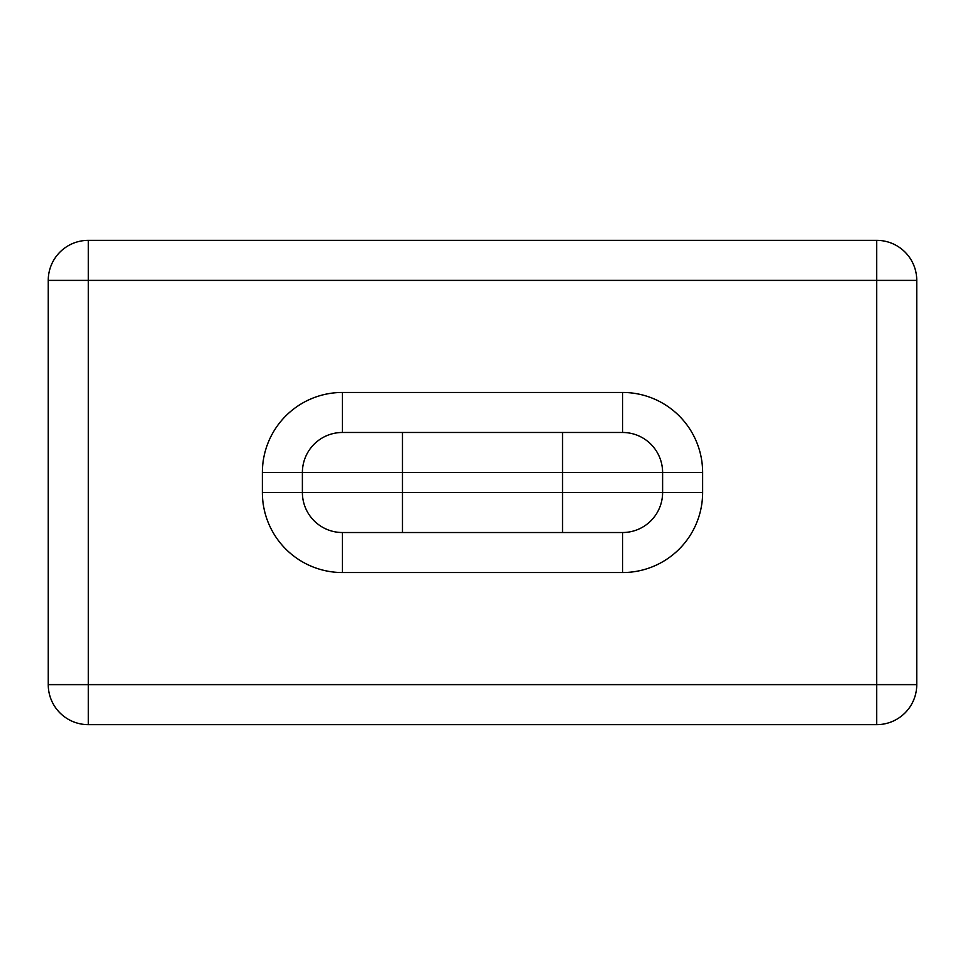<?xml version="1.0" encoding="UTF-8"?>
<svg xmlns="http://www.w3.org/2000/svg" width="965" height="965" viewBox="0 0 965 965"><rect width="100%" height="100%" fill="white"/><g stroke="black" fill="none" stroke-linecap="round" stroke-linejoin="round"><path stroke-width="1.45" d="M48.25 684.619L48.25 280.381A40.023 40.023 0 0 1 88.273 240.357L876.727 240.357A40.023 40.023 0 0 1 916.75 280.381L916.75 684.619A40.023 40.023 0 0 1 876.727 724.643L88.273 724.643A40.023 40.023 0 0 1 48.25 684.619A40.023 40.023 0 0 0 88.273 724.643L88.273 684.619L876.727 684.619L876.727 280.381L88.273 280.381L88.273 684.619L48.25 684.619M702.629 472.5L702.629 492.5L662.605 492.5A40.023 40.023 0 0 1 622.582 532.523L402.453 532.523L402.453 492.5L662.605 492.5L662.605 472.5L302.395 472.5A40.023 40.023 0 0 1 342.418 432.477L622.582 432.477A40.023 40.023 0 0 1 662.605 472.5L702.629 472.5A80.047 80.047 0 0 0 622.582 392.453L342.418 392.453A80.047 80.047 0 0 0 262.371 472.5L302.395 472.5L302.395 492.5L402.453 492.5L402.453 432.477M402.453 532.523L342.418 532.523A40.023 40.023 0 0 1 302.395 492.5L262.371 492.5A80.047 80.047 0 0 0 342.418 572.547L342.418 532.523M622.582 532.523L622.582 572.547A80.047 80.047 0 0 0 702.629 492.5M622.582 572.547L342.418 572.547M262.371 492.5L262.371 472.5M48.25 280.381A40.023 40.023 0 0 1 88.273 240.357L88.273 280.381L48.25 280.381M916.75 684.619A40.023 40.023 0 0 1 876.727 724.643L876.727 684.619L916.75 684.619M876.727 240.357A40.023 40.023 0 0 1 916.75 280.381L876.727 280.381L876.727 240.357M562.547 532.523L562.547 432.477M342.418 392.453L342.418 432.477M622.582 432.477L622.582 392.453"/></g></svg>
